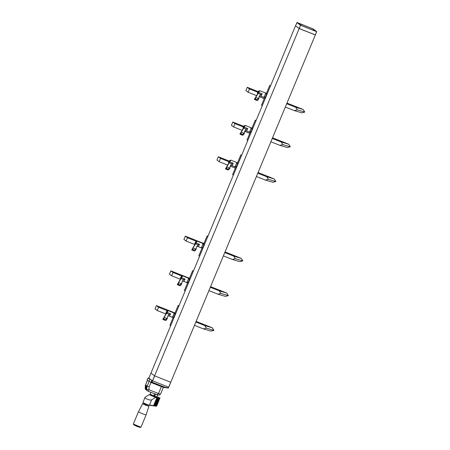 <?xml version="1.0" encoding="UTF-8"?>
<svg xmlns="http://www.w3.org/2000/svg" width="450" height="450" viewBox="0 0 450 450"><rect width="100%" height="100%" fill="white"/><g stroke="black" fill="none" stroke-linecap="round" stroke-linejoin="round"><path stroke-width="0.67" d="M295.594 25.858L299.194 28.508L315.298 34.886L299.211 28.569L295.515 25.819L299.16 28.552L315.276 34.931M295.515 25.819L150.953 373.112L154.597 375.84L170.769 382.264L315.332 34.976M299.16 28.552L154.597 375.84M148.809 378.259L152.601 380.829L168.694 387.214L168.368 388.041L167.777 387.973M152.601 380.829L154.665 375.868L170.758 382.258L168.705 387.225L152.533 380.801L151.971 382.157L164.047 386.933L168.368 388.041M152.522 380.79L154.586 375.829L150.969 373.123L148.905 378.084L149.484 378.517L148.033 378.039L151.937 380.357L151.071 382.433L151.971 382.157L152.533 380.801L151.937 380.357M148.888 378.073L150.969 373.123M148.264 405.022L147.982 405.686L145.766 404.927L143.668 403.886L143.944 403.223M148.888 406.305L146.059 414.973L142.144 413.634L138.437 411.801L142.672 403.588L148.899 406.181L145.654 405.202L142.588 403.684M153.692 396.27L151.172 395.37L153.692 396.27M155.61 406.142L156.066 405.951L159.368 398.014L159.047 397.873L159.547 398.042L156.24 405.979L155.25 406.091L155.711 405.9L159.013 397.963L158.692 397.822L159.193 397.991L155.886 405.928L155.481 406.001M155.964 406.192L156.42 406.001L159.722 398.064L159.401 397.924L159.902 398.093L156.594 406.029L155.835 406.046M154.896 406.046L155.357 405.849L158.659 397.912L158.338 397.777L158.839 397.941L155.531 405.877L154.541 405.996L155.002 405.799L158.304 397.862L157.984 397.727L158.484 397.89L155.177 405.827L154.772 405.9M154.187 405.945L154.648 405.748L157.95 397.811L157.629 397.676L158.13 397.839L154.822 405.776L153.833 405.894L154.294 405.703L157.596 397.761L157.275 397.626L157.77 397.789L154.468 405.726L154.063 405.799M153.478 405.844L153.934 405.652L157.241 397.71L156.921 397.575L157.416 397.738L154.114 405.675L153.124 405.793L153.579 405.602L156.887 397.659L156.566 397.524L157.061 397.688L153.759 405.624L153.354 405.697M150.969 395.044L149.169 394.695L145.063 397.277C144.377 398.436 150.401 400.77 151.661 399.831L149.501 405.017L153.579 405.602M159.902 398.093L156.673 406.114L156.189 406.097M149.501 405.017L148.657 405.157L142.909 402.654L145.063 397.277M153.124 405.793L148.657 405.157M156.887 397.659L155.559 397.474L151.661 399.831M155.559 397.474L149.169 394.695M160.02 398.081L156.909 396.534M146.768 404.454L143.977 403.239M163.671 387.411A17.949 1.153 -157.4 0 1 163.609 387.45L151.071 382.433M163.609 387.45L150.885 382.433L147.206 380.171M145.536 386.381L145.558 387.782L145.676 386.387M145.806 387.056L145.862 386.184L145.817 386.871L146.233 386.826M145.935 386.876L145.817 386.871C145.974 387.737 145.935 387.917 145.71 387.411L145.749 387.051M145.755 387.433L145.789 387.113L145.755 387.433M145.817 386.871C145.974 387.737 145.935 387.917 145.71 387.411M146.064 387.253L146.087 388.024L146.064 387.253M146.019 387.219L146.081 388.204L146.019 387.219M146.227 388.654L146.273 388.063L146.227 388.654M146.509 387.107L146.531 388.513L146.604 387.124M154.299 395.747C155.216 395.724 155.453 395.314 155.019 394.521L153.934 394.824L154.299 395.747M157.534 395.032L156.735 396.923L154.164 396.079L150.12 394.172L150.891 392.31M156.735 396.923L156.268 397.114L150.384 394.706L150.12 394.172M145.232 386.128L145.254 388.558L146.599 389.554L146.857 386.213L145.513 385.217L145.232 386.128M146.632 389.548L147.049 386.589L145.631 385.234M146.661 389.548L146.807 389.385A1.794 1.738 126.8 0 0 147.87 391.106A1.794 0.439 -68.3 0 0 147.898 391.123A1.794 0.439 -68.3 0 0 148.922 389.728L146.818 389.357M145.524 384.851L147.088 386.139L149.181 386.792L150.981 382.466M161.398 386.606L158.513 393.536L156.982 394.723L147.926 391.129M163.344 387.377L160.56 394.065L159.334 395.117L156.982 394.723M157.922 395.021L151.172 392.423M299.256 28.513L300.566 25.217L299.177 28.474M315.332 34.92L316.671 31.59L313.037 28.873L296.994 22.5L295.56 25.768L296.899 22.539L300.516 25.251M315.298 34.886L316.654 31.584L300.566 25.217M313.481 29.981L316.103 31.241L313.481 29.981M299.216 23.389L301.838 24.649L299.216 23.389M314.145 30.549L313.138 30.082L314.145 30.549M314.662 30.713L313.352 30.206M315.917 31.219L311.957 29.565M299.874 23.957L298.868 23.49L299.874 23.957M300.392 24.12L299.087 23.614M301.646 24.626L297.686 22.978M257.721 92.216L249.441 88.931L248.068 92.239L245.88 90.596L247.252 87.289L258.086 91.592M249.441 88.931L247.252 87.289M286.988 103.073L303.188 109.508L304.785 112.073L301.809 112.815L294.294 110.599L285.334 107.044M286.712 103.736L295.673 107.291L297.27 109.856L294.294 110.599M264.24 98.663L259.149 96.643M256.444 95.563L248.068 92.239M295.673 107.291L303.188 109.508M297.27 109.856L304.785 112.073M167.659 310.832L158.574 307.226L157.196 310.534L155.008 308.891L156.386 305.584L175.022 312.986M158.574 307.226L156.386 305.584M196.121 321.368L212.321 327.803L213.919 330.368L210.943 331.11L203.428 328.894L194.468 325.339M195.846 322.031L204.806 325.586L206.404 328.151L203.428 328.894M174.589 313.588L173.936 313.329M165.853 313.971L157.196 310.534M204.806 325.586L212.321 327.803M206.404 328.151L213.919 330.368M228.808 161.674L220.528 158.389L219.156 161.696L216.968 160.054L218.34 156.746L229.174 161.049M220.528 158.389L218.34 156.746M258.075 172.53L274.275 178.965L275.873 181.53L272.897 182.273L265.382 180.056L256.427 176.501M257.799 173.194L266.76 176.749L268.358 179.314L265.382 180.056M235.328 168.12L230.237 166.101M227.531 165.021L219.156 161.696M266.76 176.749L274.275 178.965M268.358 179.314L275.873 181.53M243.264 126.945L234.984 123.66L233.612 126.968L231.424 125.325L232.796 122.017L243.63 126.321M234.984 123.66L232.796 122.017M272.531 137.801L288.731 144.236L290.329 146.801L287.353 147.544L279.838 145.328L270.877 141.773M272.256 138.465L281.216 142.02L282.814 144.585L279.838 145.328M249.784 133.391L244.693 131.372M241.987 130.292L233.612 126.968M281.216 142.02L288.731 144.236M282.814 144.585L290.329 146.801M182.109 276.103L173.031 272.498L171.653 275.805L169.464 274.162L170.843 270.855L189.478 278.257M173.031 272.498L170.843 270.855M210.578 286.639L226.778 293.074L228.375 295.639L225.399 296.381L217.884 294.165L208.924 290.61M210.302 287.303L219.263 290.858L220.86 293.423L217.884 294.165M189.045 278.859L188.398 278.601M180.304 279.242L171.653 275.805M219.263 290.858L226.778 293.074M220.86 293.423L228.375 295.639M266.569 93.521L267.171 93.915M270.478 85.978L269.747 85.433L270.568 85.759M262.215 105.823L261.484 105.278L264.763 97.391M266.406 93.454L269.747 85.433M266.417 94.112A1.614 0.394 111.7 0 1 266.473 94.191A1.614 0.394 111.7 0 1 266.169 95.754A1.614 0.394 111.7 0 1 265.32 97.099A1.614 0.394 111.7 0 1 265.224 97.116M267.097 94.095L265.399 97.729A2.694 0.658 -68.3 0 1 265.326 97.813L264.651 97.307A2.694 0.658 -68.3 0 1 264.668 97.183L264.701 97.099M266.934 94.033A2.694 0.658 -68.3 0 0 266.951 93.909L266.276 93.403A2.694 0.658 -68.3 0 0 266.209 93.487L266.079 93.786M266.721 93.578L266.276 93.403M259.464 96.092L260.589 96.041A2.334 0.574 -68.3 0 0 260.634 96.064A2.334 0.574 -68.3 0 0 262.136 93.814L260.252 94.753L259.003 96.879L258.834 98.668L255.69 97.419L259.2 91.727L259.605 90.636L258.885 91.316C258.649 90.675 258.165 91.282 257.445 93.133L257.833 93.988M258.053 93.088L254.385 99.405L257.04 100.536L257.721 100.271M258.907 98.55L256.326 99.804L255.516 98.421A10.395 2.554 -68.3 0 1 254.694 99.602L256.326 99.804L257.04 100.536M263.582 97.234C263.739 98.679 266.451 92.002 265.303 92.897A2.334 0.574 -68.3 0 1 264.977 95.276A2.334 0.574 -68.3 0 1 263.582 97.234L260.589 96.041M254.385 99.405L254.447 99.315A10.057 2.469 -68.3 0 0 255.341 98.027L255.516 98.421M254.447 99.315L255.341 98.027M255.69 97.419L255.403 97.937M264.161 96.891L264.977 97.211A1.794 0.439 -68.3 0 0 265.101 97.2A1.794 0.439 -68.3 0 0 266.051 95.704A1.794 0.439 -68.3 0 0 266.383 93.971A1.794 0.439 -68.3 0 0 266.304 93.876L265.489 93.549M257.709 92.998L258.047 91.924L257.709 92.998M258.047 91.924L257.625 92.818M196.566 241.374L187.487 237.769L186.109 241.076L183.921 239.434L185.299 236.126L203.934 243.529M187.487 237.769L185.299 236.126M225.034 251.91L241.234 258.345L242.831 260.91L239.856 261.653L232.341 259.436L223.38 255.881M224.758 252.574L233.719 256.129L235.316 258.694L232.341 259.436M203.501 244.131L202.854 243.872M194.76 244.513L186.109 241.076M233.719 256.129L241.234 258.345M235.316 258.694L242.831 260.91M203.923 244.013L204.531 244.406M207.833 236.469L207.101 235.924L207.922 236.25M199.569 256.314L198.838 255.769L202.123 247.882M203.76 243.945L207.101 235.924M203.771 244.609A1.614 0.394 111.7 0 1 203.828 244.682A1.614 0.394 111.7 0 1 203.524 246.246A1.614 0.394 111.7 0 1 202.674 247.59A1.614 0.394 111.7 0 1 202.579 247.607M204.452 244.586L202.753 248.22A2.694 0.658 -68.3 0 1 202.68 248.304L202.005 247.798A2.694 0.658 -68.3 0 1 202.022 247.674L202.056 247.596M204.294 244.524A2.694 0.658 -68.3 0 0 204.306 244.401L203.631 243.894A2.694 0.658 -68.3 0 0 203.563 243.979L203.439 244.277M204.081 244.074L203.631 243.894M196.819 246.583L197.949 246.532A2.334 0.574 -68.3 0 0 197.989 246.555A2.334 0.574 -68.3 0 0 199.496 244.305L197.612 245.244L196.363 247.371L196.189 249.159L193.05 247.916L196.56 242.218L196.965 241.127L196.245 241.808C196.003 241.166 195.519 241.774 194.805 243.63L195.188 244.479M195.407 243.579L191.745 249.896L194.394 251.027L195.081 250.763M196.262 249.041L193.68 250.296L192.87 248.912A10.395 2.554 -68.3 0 1 192.049 250.093L193.68 250.296L194.394 251.027M200.936 247.731C201.094 249.171 203.805 242.499 202.663 243.388A2.334 0.574 -68.3 0 1 202.331 245.773A2.334 0.574 -68.3 0 1 200.936 247.731L197.949 246.532M191.745 249.896L191.801 249.806A10.057 2.469 -68.3 0 0 192.701 248.518L192.87 248.912M191.801 249.806L192.701 248.518M193.05 247.916L192.763 248.428M201.521 247.382L202.331 247.703A1.794 0.439 -68.3 0 0 202.461 247.691A1.794 0.439 -68.3 0 0 203.406 246.195A1.794 0.439 -68.3 0 0 203.743 244.463A1.794 0.439 -68.3 0 0 203.659 244.367L202.843 244.046M195.064 243.489L195.401 242.415L195.064 243.489M195.401 242.415L194.985 243.309M175.011 313.476L175.612 313.875M178.914 305.938L178.183 305.387L179.01 305.719M170.657 325.783L169.926 325.232L173.205 317.351M174.847 313.414L178.183 305.387M174.853 314.072A1.614 0.394 111.7 0 1 174.909 314.151A1.614 0.394 111.7 0 1 174.611 315.714A1.614 0.394 111.7 0 1 173.756 317.053A1.614 0.394 111.7 0 1 173.661 317.07M175.539 314.055L173.835 317.689A2.694 0.658 -68.3 0 1 173.768 317.767L173.093 317.261A2.694 0.658 -68.3 0 1 173.109 317.143L173.143 317.059M175.376 313.988A2.694 0.658 -68.3 0 0 175.393 313.869L174.718 313.363A2.694 0.658 -68.3 0 0 174.645 313.442L174.521 313.746M175.162 313.537L174.718 313.363M167.906 316.052L169.031 316.001A2.334 0.574 -68.3 0 0 169.071 316.024A2.334 0.574 -68.3 0 0 170.578 313.768L168.694 314.713L167.445 316.839L167.271 318.628L164.132 317.379L167.642 311.687L168.047 310.596L167.327 311.276M166.494 313.048L162.827 319.365L165.476 320.49L166.162 320.226M167.344 318.51L164.762 319.764L163.952 318.381A10.395 2.554 -68.3 0 1 163.136 319.562L164.762 319.764L165.476 320.49M172.024 317.194C172.181 318.639 174.893 311.963 173.745 312.857A2.334 0.574 -68.3 0 1 173.413 315.236A2.334 0.574 -68.3 0 1 172.024 317.194L169.031 316.001M162.827 319.365L162.889 319.275A10.057 2.469 -68.3 0 0 163.783 317.981L163.952 318.381M162.889 319.275L163.783 317.981M164.132 317.379L163.845 317.891M172.603 316.845L173.419 317.171A1.794 0.439 -68.3 0 0 173.542 317.154A1.794 0.439 -68.3 0 0 174.487 315.664A1.794 0.439 -68.3 0 0 174.825 313.931A1.794 0.439 -68.3 0 0 174.741 313.836L173.931 313.509M166.146 312.958L166.489 311.878L166.146 312.958M166.489 311.878L166.067 312.778M252.112 128.25L252.714 128.644M256.022 120.707L255.291 120.161L256.112 120.487M247.759 140.552L247.028 140.006L250.307 132.12M251.949 128.183L255.291 120.161M251.961 128.841A1.614 0.394 111.7 0 1 252.017 128.919A1.614 0.394 111.7 0 1 251.713 130.483A1.614 0.394 111.7 0 1 250.864 131.828A1.614 0.394 111.7 0 1 250.768 131.844M252.641 128.824L250.942 132.457A2.694 0.658 -68.3 0 1 250.869 132.542L250.194 132.036A2.694 0.658 -68.3 0 1 250.211 131.912L250.245 131.828M252.478 128.762A2.694 0.658 -68.3 0 0 252.495 128.638L251.82 128.132A2.694 0.658 -68.3 0 0 251.752 128.216L251.623 128.514M252.264 128.306L251.82 128.132M245.008 130.821L246.133 130.77A2.334 0.574 -68.3 0 0 246.178 130.793A2.334 0.574 -68.3 0 0 247.68 128.543L245.796 129.482L244.547 131.608L244.378 133.397L241.234 132.154L244.744 126.456L245.149 125.364L244.429 126.045C244.192 125.404 243.709 126.011 242.989 127.862L243.377 128.717M243.596 127.817L239.929 134.134L241.869 134.533L242.584 135.264L243.264 135M249.126 131.963C249.283 133.408 251.994 126.731 250.847 127.626A2.334 0.574 -68.3 0 1 250.521 130.005A2.334 0.574 -68.3 0 1 249.126 131.963L246.133 130.77M239.929 134.134L239.991 134.044A10.057 2.469 -68.3 0 0 240.885 132.756L241.869 134.533L244.451 133.279M239.991 134.044L240.885 132.756M241.234 132.154L240.947 132.666M249.705 131.619L250.521 131.94A1.794 0.439 -68.3 0 0 250.644 131.929A1.794 0.439 -68.3 0 0 251.595 130.433A1.794 0.439 -68.3 0 0 251.927 128.7A1.794 0.439 -68.3 0 0 251.848 128.604L251.032 128.278M243.253 127.727L243.591 126.653L243.253 127.727M243.591 126.653L243.169 127.547M237.656 162.979L238.258 163.373M241.566 155.436L240.834 154.89L241.656 155.216M233.303 175.281L232.571 174.735L235.851 166.849M237.493 162.911L240.834 154.89M237.504 163.569A1.614 0.394 111.7 0 1 237.561 163.648A1.614 0.394 111.7 0 1 237.257 165.212A1.614 0.394 111.7 0 1 236.407 166.556A1.614 0.394 111.7 0 1 236.312 166.573M238.185 163.553L236.486 167.186A2.694 0.658 -68.3 0 1 236.413 167.271L235.738 166.764A2.694 0.658 -68.3 0 1 235.755 166.641L235.789 166.562M238.022 163.491A2.694 0.658 -68.3 0 0 238.039 163.367L237.364 162.861A2.694 0.658 -68.3 0 0 237.296 162.945L237.167 163.243M237.808 163.041L237.364 162.861M230.552 165.549L231.677 165.499A2.334 0.574 -68.3 0 0 231.722 165.521A2.334 0.574 -68.3 0 0 233.224 163.271L231.339 164.211L230.091 166.337L229.922 168.126L226.778 166.882L230.287 161.184L230.692 160.093L229.972 160.774C229.736 160.132 229.252 160.74 228.532 162.591L228.921 163.446M229.14 162.546L225.472 168.862L227.413 169.262L228.127 169.993L228.808 169.729M234.669 166.691C234.827 168.137 237.538 161.46 236.391 162.354A2.334 0.574 -68.3 0 1 236.064 164.739A2.334 0.574 -68.3 0 1 234.669 166.691L231.677 165.499M225.472 168.862L225.534 168.773A10.057 2.469 -68.3 0 0 226.429 167.484L227.413 169.262L229.995 168.007M225.534 168.773L226.429 167.484M226.778 166.882L226.491 167.394M235.249 166.348L236.064 166.669A1.794 0.439 -68.3 0 0 236.188 166.657A1.794 0.439 -68.3 0 0 237.139 165.161A1.794 0.439 -68.3 0 0 237.471 163.429A1.794 0.439 -68.3 0 0 237.392 163.333L236.576 163.007M228.797 162.456L229.134 161.381L228.797 162.456M229.134 161.381L228.713 162.276M189.467 278.741L190.074 279.135M193.376 271.198L192.645 270.653L193.466 270.979M185.113 291.043L184.382 290.498L187.667 282.611M189.304 278.674L192.645 270.653M189.315 279.338A1.614 0.394 111.7 0 1 189.371 279.411A1.614 0.394 111.7 0 1 189.067 280.974A1.614 0.394 111.7 0 1 188.218 282.319A1.614 0.394 111.7 0 1 188.123 282.336M189.996 279.315L188.297 282.949A2.694 0.658 -68.3 0 1 188.224 283.033L187.549 282.527A2.694 0.658 -68.3 0 1 187.566 282.403L187.599 282.324M189.838 279.253A2.694 0.658 -68.3 0 0 189.849 279.129L189.174 278.623A2.694 0.658 -68.3 0 0 189.107 278.707L188.983 279.006M189.624 278.803L189.174 278.623M182.362 281.312L183.493 281.261A2.334 0.574 -68.3 0 0 183.532 281.284A2.334 0.574 -68.3 0 0 185.04 279.034L183.156 279.973L181.907 282.099L181.732 283.888L178.594 282.645L182.104 276.947L182.509 275.856L181.789 276.536C181.547 275.895 181.063 276.502 180.349 278.359L180.731 279.208M180.951 278.308L177.289 284.625L179.938 285.756L180.624 285.491M181.806 283.77L179.224 285.024L178.414 283.641A10.395 2.554 -68.3 0 1 177.593 284.822L179.224 285.024L179.938 285.756M186.48 282.459C186.638 283.899 189.349 277.228 188.207 278.117A2.334 0.574 -68.3 0 1 187.875 280.502A2.334 0.574 -68.3 0 1 186.48 282.459L183.493 281.261M177.289 284.625L177.345 284.535A10.057 2.469 -68.3 0 0 178.245 283.247L178.414 283.641M177.345 284.535L178.245 283.247M178.594 282.645L178.307 283.157M187.065 282.111L187.875 282.431A1.794 0.439 -68.3 0 0 188.004 282.42A1.794 0.439 -68.3 0 0 188.949 280.924A1.794 0.439 -68.3 0 0 189.287 279.191A1.794 0.439 -68.3 0 0 189.203 279.096L188.387 278.775M180.607 278.218L180.945 277.144L180.607 278.218M180.945 277.144L180.529 278.038M170.708 382.241L168.643 387.202M140.158 427.444L140.957 427.23L133.335 424.058L138.437 411.801M133.335 424.058L133.779 424.794A24.773 24.773 0 0 0 140.119 427.433L133.746 424.772M163.097 387.281L164.047 386.933M147.184 380.228L148.072 378.084M149.794 379.373L148.905 381.516M150.885 382.433L151.774 380.289M145.209 388.491A1.794 1.738 126.8 0 0 145.879 389.689A1.794 1.794 0 0 1 145.164 388.356M147.386 380.379L145.463 385.239M160.56 394.065A7.178 0.461 -157.4 0 1 158.513 393.536L148.922 389.728L149.181 386.792M147.049 386.589L148.989 381.572M300.594 25.284L316.688 31.674L313.054 28.884L296.899 22.539M300.611 25.211L296.994 22.5M262.136 93.814L258.666 92.43M257.794 100.153A9.163 2.25 -68.3 0 0 258.834 98.668M259.009 96.879L259.881 95.428A3.606 0.883 -68.3 0 0 260.252 94.753M263.79 97.194A2.261 0.557 -68.3 0 0 265.022 95.299A2.261 0.557 -68.3 0 0 265.427 93.071M260.674 94.348L257.951 93.268M257.496 93.009L258.261 91.907L257.496 93.009M258.902 92.132A1.434 0.354 -68.3 0 0 258.891 91.316L259.256 91.462M199.496 244.305L196.02 242.927M195.148 250.65A9.163 2.25 -68.3 0 0 196.189 249.159M196.363 247.371L197.241 245.919A3.606 0.883 -68.3 0 0 197.612 245.244M201.144 247.686A2.261 0.557 -68.3 0 0 202.382 245.79A2.261 0.557 -68.3 0 0 202.781 243.562M198.028 244.839L195.306 243.759M194.85 243.501L195.615 242.404L194.85 243.501M196.256 242.629A1.434 0.354 -68.3 0 0 196.251 241.808L196.611 241.954M170.578 313.768L167.107 312.39M166.236 320.113A9.163 2.25 -68.3 0 0 167.276 318.623M167.445 316.839L168.322 315.388A3.606 0.883 -68.3 0 0 168.694 314.713M172.226 317.154A2.261 0.557 -68.3 0 0 173.464 315.259A2.261 0.557 -68.3 0 0 173.869 313.031M169.116 314.308L166.393 313.228M165.938 312.969L166.697 311.867L165.938 312.969M167.344 312.092A1.434 0.354 -68.3 0 0 167.333 311.276C167.085 310.635 166.607 311.243 165.887 313.093L166.269 313.942M247.68 128.543L244.209 127.159M242.584 135.264L240.255 134.336A10.395 2.554 -68.3 0 0 241.059 133.149M243.338 134.882A9.163 2.25 -68.3 0 0 244.378 133.397M244.553 131.608L245.424 130.157A3.606 0.883 -68.3 0 0 245.796 129.482M249.334 131.923A2.261 0.557 -68.3 0 0 250.566 130.028A2.261 0.557 -68.3 0 0 250.971 127.8M246.218 129.077L243.495 127.997M243.039 127.738L243.804 126.636L243.039 127.738M244.446 126.866A1.434 0.354 -68.3 0 0 244.434 126.045L244.8 126.191M233.224 163.271L229.753 161.888M228.127 169.993L225.799 169.071A10.395 2.554 -68.3 0 0 226.603 167.878M228.881 169.611A9.163 2.25 -68.3 0 0 229.922 168.126M230.096 166.337L230.968 164.886A3.606 0.883 -68.3 0 0 231.339 164.211M234.877 166.652A2.261 0.557 -68.3 0 0 236.109 164.756A2.261 0.557 -68.3 0 0 236.514 162.529M231.761 163.806L229.039 162.726M228.583 162.467L229.348 161.364L228.583 162.467M229.989 161.595A1.434 0.354 -68.3 0 0 229.978 160.774L230.344 160.92M185.04 279.034L181.564 277.656M180.692 285.379A9.163 2.25 -68.3 0 0 181.732 283.888M181.907 282.099L182.784 280.648A3.606 0.883 -68.3 0 0 183.156 279.973M186.688 282.414A2.261 0.557 -68.3 0 0 187.926 280.519A2.261 0.557 -68.3 0 0 188.325 278.291M183.572 279.568L180.849 278.488M180.394 278.229L181.159 277.132L180.394 278.229M181.8 277.358A1.434 0.354 -68.3 0 0 181.794 276.536L182.154 276.683M168.694 387.219L170.758 382.258M140.957 427.23L146.059 414.973M163.637 387.405L167.996 388.024M147.144 380.177L148.033 378.039M145.806 387.816L146.154 387.832M145.856 386.983L146.205 387.006M145.806 387.99L146.154 388.012M146.548 386.432L146.199 386.415M146.43 388.221L146.081 388.198M146.436 388.041L146.087 388.024M146.542 386.612L146.188 386.595M145.879 389.689L147.482 390.887A1.794 1.794 0 0 0 147.898 391.123L157.044 394.751M147.336 380.346L145.412 385.307M315.349 34.903L316.693 31.674M265.303 92.897L259.605 90.636M258.874 98.606L257.687 100.311M202.663 243.388L196.965 241.127M196.228 249.097L195.047 250.808M173.745 312.857L168.047 310.596M167.316 318.566L166.129 320.271M167.698 311.423L167.333 311.276M250.847 127.626L245.149 125.364M244.417 133.335L243.231 135.039M236.391 162.354L230.692 160.093M229.961 168.064L228.774 169.774M188.207 278.117L182.509 275.856M181.772 283.826L180.591 285.536"/></g></svg>
